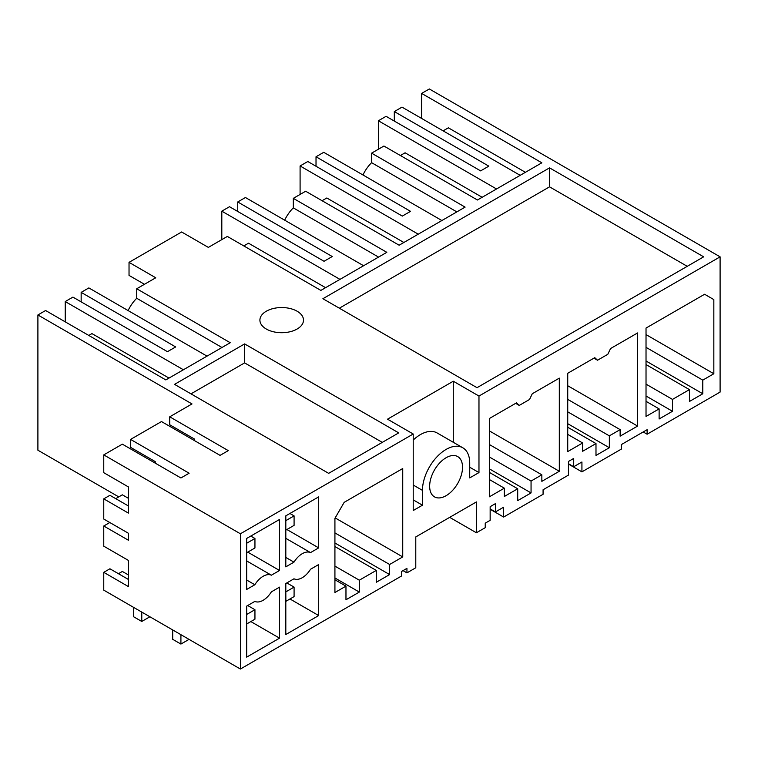 <?xml version="1.0" encoding="UTF-8"?>
<svg xmlns="http://www.w3.org/2000/svg" width="758" height="758" viewBox="0 0 758 758"><rect width="100%" height="100%" fill="white"/><g stroke="black" fill="none" stroke-linecap="round" stroke-linejoin="round"><path stroke-width="1.14" d="M643.201 431.956L647.114 434.22L720.1 392.085L720.1 256.839L429.341 88.97L421.637 93.414L541.847 162.818L477.426 200.008L383.927 146.029L371.6 153.154L371.6 162.676A26.151 15.103 120 0 0 362.968 174.975M482.154 197.279L405.094 152.794L400.366 155.523M496.537 188.979L378.384 120.759L378.384 149.231M520.168 175.335L402.015 107.124L394.312 111.568L394.312 121.062M378.384 120.759L386.087 116.315L480.61 170.882L488.834 166.144L394.312 111.568M525.408 172.312L448.348 127.818L443.108 130.85M421.637 93.414L421.637 118.447M647.114 434.22L647.114 429.701L621.37 444.567L621.37 449.087L581.926 471.855L581.926 461.992L573.702 466.739L573.702 458.438L568.443 461.47L568.443 475.114L543.079 489.763L543.079 494.282L503.634 517.051L503.634 507.197L495.419 511.944L495.419 503.634L490.151 506.676L490.151 520.32L485.234 523.162L485.234 527.682L476.403 532.779L449.684 517.354M568.443 464.076L581.926 471.855M490.151 509.272L503.634 517.051M476.403 532.779L476.403 501.938L415.782 536.929L415.782 567.78L406.942 572.877L403.029 570.622M406.942 572.877L406.942 568.358L401.645 571.418L401.645 575.938L240.4 669.03L240.4 533.784L413.214 434.012L413.214 510.532L422.462 505.198L422.462 490.369L413.214 485.025M155.229 463.138L155.229 461.594L130.575 447.362L130.575 439.413L189.13 473.219L180.916 477.966L122.351 444.16L103.761 454.895L103.761 472.689L128.415 486.93L128.415 513.1L103.761 498.859L103.761 519.031L128.415 533.262L128.415 540.246L103.761 526.005L103.761 546.177L128.415 560.408L128.415 586.578L103.761 572.347L103.761 590.141L240.4 669.03M118.76 496.897L37.9 450.214L37.9 314.968L45.603 310.515L165.812 379.919L230.233 342.73L136.734 288.751L155.741 277.779L129.031 262.353L181.636 231.986L208.346 247.402L227.353 236.43L320.852 290.409L386.807 252.329L293.318 198.35L305.645 191.234L399.134 245.213L465.099 207.124L371.6 153.154M418.245 234.175L300.092 165.964L307.805 161.511L402.318 216.087L410.542 211.34L316.02 156.764L316.02 166.258M316.02 156.764L323.723 152.32L441.876 220.531M702.789 393.772L702.789 380.128L713.837 373.751L713.837 299.599L704.589 294.265L646.024 328.072L646.024 416.455L659.119 408.894L659.119 418.984L672.479 411.272L672.479 399.409L689.429 389.621L689.429 401.484L702.789 393.772L646.024 360.998M689.429 389.621L646.024 364.56M672.479 399.409L646.024 384.135M672.479 411.272L646.024 395.998M659.119 408.894L646.024 401.333M713.837 299.599L704.589 294.265M702.789 380.128L646.024 347.353M713.837 373.751L646.024 334.6M413.214 440.057A33.418 19.291 120 0 1 437.11 432.951L462.797 447.779A33.418 19.291 120 0 1 469.723 463.081L469.723 477.91L478.971 472.575L478.971 396.055L720.1 256.839M462.797 447.779A33.418 19.291 120 0 0 446.092 449.437A33.418 19.291 120 0 0 422.462 490.369M279.55 587.137L271.373 591.856A17.434 10.062 120 0 1 254.84 601.407L246.672 606.116L246.672 657.129L279.55 638.151L279.55 587.137M541.847 474.83L531.055 481.055L531.055 492.918L517.705 500.631L517.705 488.768L504.345 496.481L504.345 488.171L489.45 496.774L489.45 418.473L516.482 402.868L519.239 405.426L529.52 399.494L532.277 393.753L559.309 378.138L559.309 471.268L541.847 481.349L541.847 474.83L489.45 444.576M597.531 360.23L607.802 354.299L610.56 348.547L637.601 332.942L637.601 426.072L620.129 436.153L620.129 429.625L609.347 435.859L609.347 447.722L595.987 455.435L595.987 443.563L582.637 451.275L582.637 442.975L567.733 451.579L567.733 373.277L594.774 357.662L597.531 360.23L593.931 358.146M462.532 467.231A23.252 13.426 120 0 0 457.718 456.591A23.252 13.426 120 0 0 439.801 462.816A23.252 13.426 120 0 0 429.653 486.219A23.252 13.426 120 0 0 434.467 496.86A23.252 13.426 120 0 0 452.384 490.625A23.252 13.426 120 0 0 462.532 467.231M345.97 586.133L345.97 599.777L359.32 592.064L359.32 580.202L376.281 570.414L376.281 582.277L389.631 574.573L389.631 564.483L402.735 556.922L402.735 468.539L344.17 502.346L334.922 518.368L334.922 592.51L345.97 586.133L334.922 579.756M318.692 615.553L285.813 634.531L285.813 583.518L293.981 578.799A17.434 10.062 120 0 0 310.524 569.258L318.692 564.539L318.692 615.553L289.973 598.972M285.813 566.861L285.813 515.847L318.692 496.869L318.692 547.882L310.524 552.601A17.434 10.062 120 0 0 293.981 562.142L285.813 566.861M271.373 575.199A17.434 10.062 120 0 0 254.84 584.75L246.672 589.459L246.672 538.445L279.55 519.467L279.55 570.48L271.373 575.199L246.672 560.929M339.338 308.203L549.55 186.838L687.222 266.323M549.55 167.859L703.661 256.839L477.019 387.689L322.908 298.709L549.55 167.859L549.55 186.838M413.214 434.012L387.528 419.183L453.284 381.227L453.284 442.293M478.971 396.055L453.284 381.227M194.37 440.54L194.37 438.996L169.716 424.764L169.716 416.815L192.011 403.938L37.9 314.968M169.716 416.815L228.281 450.622L220.057 455.369L161.501 421.562L130.575 439.413M103.761 454.895L240.4 533.784M266.295 329.029A21.793 12.583 0 0 0 290.049 331.748A21.793 12.583 0 0 0 303.503 320.122A21.793 12.583 0 0 0 297.117 311.225A21.793 12.583 0 0 0 273.363 308.506A21.793 12.583 0 0 0 259.909 320.122A21.793 12.583 0 0 0 266.295 329.029M244.616 343.914L174.548 384.363L328.659 473.343L398.727 432.884L244.616 343.914L244.616 362.892L382.288 442.378M573.702 466.739L568.443 463.707M595.987 443.563L567.733 427.256M582.637 442.975L567.733 434.372M637.601 426.072L567.733 385.737M620.129 429.625L567.733 399.381M609.347 435.859L567.733 411.831M339.963 279.38L221.81 211.16L229.513 206.716L324.036 261.283L332.25 256.536L237.728 201.969L237.728 211.463M237.728 201.969L245.44 197.516L363.584 265.736M293.318 198.35L293.318 207.872A26.151 15.103 120 0 0 284.686 220.18M403.862 242.484L326.812 197.99L322.084 200.718M371.6 162.676L456.847 211.889M300.092 165.964L300.092 194.436M609.347 447.722L567.733 423.694M495.419 511.944L490.151 508.902M517.705 488.768L489.45 472.452M504.345 488.171L489.45 479.577M519.239 405.426L515.648 403.351M559.309 471.268L489.45 430.932M531.055 481.055L489.45 457.036M183.379 369.771L65.226 301.561L72.939 297.108L167.452 351.684L175.676 346.937L81.153 292.37L81.153 301.855M81.153 292.37L88.857 287.917L207.01 356.137M144.446 284.297L129.031 275.4L129.031 262.353M325.57 287.68L248.52 243.195L243.792 245.924M293.318 207.872L378.555 257.095M221.81 211.16L221.81 239.632M531.055 492.918L489.45 468.899M190.988 393.857L244.616 362.892M128.102 310.581A26.151 15.103 120 0 1 136.734 298.273L221.98 347.486M136.734 298.273L136.734 288.751M402.735 556.922L335.178 517.922M389.631 564.483L334.922 532.902M389.631 574.573L334.922 542.984M376.281 570.414L334.922 546.537M359.32 580.202L334.922 566.112M359.32 592.064L334.922 577.975M168.996 378.081L91.945 333.596L88.752 335.434M65.226 321.847L65.226 301.561M422.462 505.198L413.214 499.863M478.971 472.575L469.723 467.231M279.55 638.151L250.832 621.569M279.55 570.48L247.752 552.127M246.672 580.031L254.84 584.75M128.415 574.952L122.351 571.456L118.447 573.711M103.761 572.347L109.919 568.784L128.415 579.463M115.718 498.65L122.351 494.813L128.415 498.319M128.415 505.974L109.919 495.306L103.761 498.859M103.761 526.005L109.796 522.518M318.692 547.882L286.894 529.52M310.524 552.601L285.813 538.332M285.813 557.433L293.981 562.142M285.813 520.594L285.813 530.088M285.861 530.117L294.085 525.37L294.085 515.876L289.926 513.479M285.861 520.623L294.085 515.876M285.813 591.827L285.861 601.34L294.085 596.603L294.085 587.109L286.837 582.921M294.085 587.109L285.861 591.856M133.55 607.338L133.55 616.718L141.774 621.456L149.885 616.775M141.774 621.456L141.774 612.085M246.672 543.192L246.672 552.686M246.72 552.715L254.944 547.968L254.944 538.483L250.775 536.077M246.72 543.221L254.944 538.483M246.672 614.425L246.72 623.948L254.944 619.201L254.944 609.707L247.695 605.528M172.701 629.945L172.701 639.316L180.916 644.063L189.036 639.373M180.916 634.683L180.916 644.063M254.944 609.707L246.72 614.454"/></g></svg>
